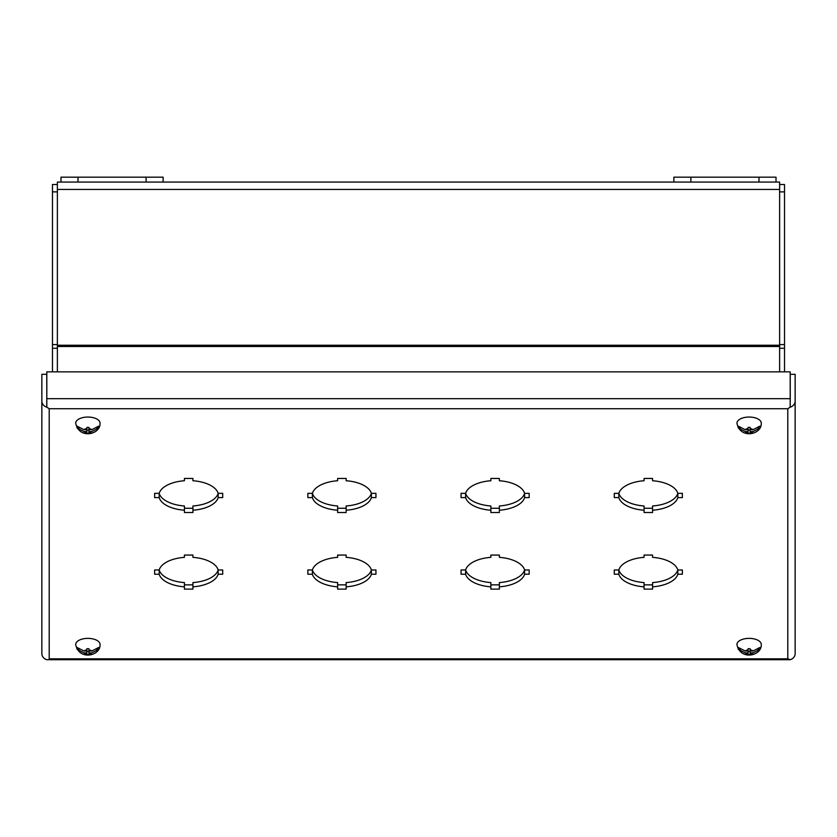 <?xml version="1.0" encoding="UTF-8"?>
<svg xmlns="http://www.w3.org/2000/svg" width="837" height="837" viewBox="0 0 837 837"><rect width="100%" height="100%" fill="white"/><g stroke="black" fill="none" stroke-linecap="round" stroke-linejoin="round"><path stroke-width="1.26" d="M52.469 371.848L52.469 348.276L57.376 348.276M57.376 344.603L52.469 344.603L52.469 191.872L57.376 191.872M57.376 184.517L52.469 184.517L52.469 191.872M52.469 344.603L52.469 348.276M779.624 191.872L784.531 191.872L784.531 184.517L779.624 184.517M784.531 191.872L784.531 344.603L779.624 344.603M779.624 348.276L784.531 348.276L784.531 371.848M784.531 348.276L784.531 344.603M75.728 423.124A12.157 6.079 -0 0 1 75.728 423.041A12.157 6.079 -0 0 1 87.885 417.046A12.157 6.079 -0 0 1 100.042 423.041A12.157 6.079 -0 0 1 100.042 423.124M84.014 429.705L86.86 429.705L86.86 428.554A4.3 2.145 -0 0 0 84.014 429.705L77.119 426.169A10.933 5.461 180 0 0 76.952 427.111A10.933 5.461 180 0 0 77.119 428.042L79.013 428.042M86.86 428.554L86.86 427.393L88.91 427.393L88.91 428.554A4.3 2.145 -0 0 1 91.756 429.705L98.651 426.169A10.933 5.461 180 0 1 98.818 427.111A10.933 5.461 180 0 1 98.651 428.042L91.756 431.578A4.3 2.145 -0 0 1 88.91 432.729L88.91 433.346L86.86 433.346L86.86 432.729A4.3 2.145 -0 0 1 84.014 431.578L77.119 428.042M86.86 430.082L88.91 430.082M91.756 431.578L88.91 431.578L88.91 432.729M88.91 431.578L88.91 429.705L91.756 429.705M96.757 428.042L98.651 428.042M88.91 428.554L88.91 429.705M86.86 429.705L86.86 431.578L84.014 431.578M86.86 432.729L86.86 431.578M736.958 423.124A12.157 6.079 -0 0 1 736.958 423.041A12.157 6.079 -0 0 1 749.115 417.046A12.157 6.079 -0 0 1 761.272 423.041A12.157 6.079 -0 0 1 761.272 423.124M745.244 429.705L748.09 429.705L748.09 428.554A4.3 2.145 -0 0 0 745.244 429.705L738.349 426.169A10.933 5.461 180 0 0 738.182 427.111A10.933 5.461 180 0 0 738.349 428.042L740.243 428.042M748.09 428.554L748.09 427.393L750.14 427.393L750.14 428.554A4.3 2.145 -0 0 1 752.986 429.705L759.881 426.169A10.933 5.461 180 0 1 760.048 427.111A10.933 5.461 180 0 1 759.881 428.042L752.986 431.578A4.3 2.145 -0 0 1 750.14 432.729L750.14 433.346L748.09 433.346L748.09 432.729A4.3 2.145 -0 0 1 745.244 431.578L738.349 428.042M748.09 430.082L750.14 430.082M752.986 431.578L750.14 431.578L750.14 432.729M750.14 431.578L750.14 429.705L752.986 429.705M757.987 428.042L759.881 428.042M750.14 428.554L750.14 429.705M748.09 429.705L748.09 431.578L745.244 431.578M748.09 432.729L748.09 431.578M75.728 644.448A12.157 6.079 -0 0 1 75.728 644.364A12.157 6.079 -0 0 1 87.885 638.369A12.157 6.079 -0 0 1 100.042 644.364A12.157 6.079 -0 0 1 100.042 644.448M84.014 651.029L86.86 651.029L86.86 649.878A4.3 2.145 -0 0 0 84.014 651.029L77.119 647.493A10.933 5.461 180 0 0 76.952 648.424A10.933 5.461 180 0 0 77.119 649.366L79.013 649.366M86.86 649.878L86.86 648.706L88.91 648.706L88.91 649.878A4.3 2.145 -0 0 1 91.756 651.029L98.651 647.493A10.933 5.461 180 0 1 98.818 648.424A10.933 5.461 180 0 1 98.651 649.366L91.756 652.902A4.3 2.145 -0 0 1 88.91 654.053L88.91 654.67L86.86 654.67L86.86 654.053A4.3 2.145 -0 0 1 84.014 652.902L77.119 649.366M86.86 651.406L88.91 651.406M91.756 652.902L88.91 652.902L88.91 654.053M88.91 652.902L88.91 651.029L91.756 651.029M96.757 649.366L98.651 649.366M88.91 649.878L88.91 651.029M86.86 651.029L86.86 652.902L84.014 652.902M86.86 654.053L86.86 652.902M736.958 644.448A12.157 6.079 -0 0 1 736.958 644.364A12.157 6.079 -0 0 1 749.115 638.369A12.157 6.079 -0 0 1 761.272 644.364A12.157 6.079 -0 0 1 761.272 644.448M745.244 651.029L748.09 651.029L748.09 649.878A4.3 2.145 -0 0 0 745.244 651.029L738.349 647.493A10.933 5.461 180 0 0 738.182 648.424A10.933 5.461 180 0 0 738.349 649.366L740.243 649.366M748.09 649.878L748.09 648.706L750.14 648.706L750.14 649.878A4.3 2.145 -0 0 1 752.986 651.029L759.881 647.493A10.933 5.461 180 0 1 760.048 648.424A10.933 5.461 180 0 1 759.881 649.366L752.986 652.902A4.3 2.145 -0 0 1 750.14 654.053L750.14 654.67L748.09 654.67L748.09 654.053A4.3 2.145 -0 0 1 745.244 652.902L738.349 649.366M748.09 651.406L750.14 651.406M752.986 652.902L750.14 652.902L750.14 654.053M750.14 652.902L750.14 651.029L752.986 651.029M757.987 649.366L759.881 649.366M750.14 649.878L750.14 651.029M748.09 651.029L748.09 652.902L745.244 652.902M748.09 654.053L748.09 652.902M758.992 177.172L673.869 177.172L673.869 182.068L57.376 182.068L57.376 189.424L779.624 189.424L779.624 182.068L776.014 182.068L776.014 177.172L758.992 177.172L758.992 182.068L776.014 182.068M163.131 182.068L163.131 177.172L60.986 177.172L60.986 182.068M673.869 182.068L758.992 182.068M779.624 371.848L779.624 189.424M57.376 371.848L57.376 189.424M159.187 497.607L154.625 497.607L154.625 493.349L159.187 493.359A29.797 14.899 180 0 0 184.412 505.977L184.412 510.225A29.797 14.899 -0 0 1 159.187 497.607L159.187 493.359A29.797 14.899 -0 0 1 184.412 480.741L184.412 478.461L192.928 478.461L192.928 480.741A29.797 14.899 -0 0 1 218.154 493.349L222.715 493.359L222.715 497.607L218.154 497.607A29.797 14.899 -0 0 1 192.928 510.225L192.928 505.977A29.797 14.899 180 0 0 218.154 493.359L218.154 497.607M184.412 508.258L192.928 508.258M312.4 497.607L307.838 497.607L307.838 493.349L312.4 493.359A29.797 14.899 180 0 0 337.635 505.977L337.635 510.225A29.797 14.899 -0 0 1 312.4 497.607L312.4 493.359A29.797 14.899 -0 0 1 337.635 480.741L337.635 478.461L346.141 478.461L346.141 480.741A29.797 14.899 -0 0 1 371.377 493.349L375.939 493.359L375.939 497.607L371.377 497.607A29.797 14.899 -0 0 1 346.141 510.225L346.141 505.977A29.797 14.899 180 0 0 371.377 493.359L371.377 497.607M337.635 508.258L346.141 508.258M465.623 497.607L461.061 497.607L461.061 493.349L465.623 493.359A29.797 14.899 180 0 0 490.859 505.977L490.859 510.225A29.797 14.899 -0 0 1 465.623 497.607L465.623 493.359A29.797 14.899 -0 0 1 490.859 480.741L490.859 478.461L499.365 478.461L499.365 480.741A29.797 14.899 -0 0 1 524.6 493.349L529.162 493.359L529.162 497.607L524.6 497.607A29.797 14.899 -0 0 1 499.365 510.225L499.365 505.977A29.797 14.899 180 0 0 524.6 493.359L524.6 497.607M490.859 508.258L499.365 508.258M618.846 497.607L614.285 497.607L614.285 493.349L618.846 493.359A29.797 14.899 180 0 0 644.072 505.977L644.072 510.225A29.797 14.899 -0 0 1 618.846 497.607L618.846 493.359A29.797 14.899 -0 0 1 644.072 480.741L644.072 478.461L652.588 478.461L652.588 480.741A29.797 14.899 -0 0 1 677.813 493.349L682.375 493.359L682.375 497.607L677.813 497.607A29.797 14.899 -0 0 1 652.588 510.225L652.588 505.977A29.797 14.899 180 0 0 677.813 493.359L677.813 497.607M644.072 508.258L652.588 508.258M154.625 569.976L159.187 569.976A29.797 14.899 180 0 0 184.412 582.583L184.412 586.831A29.797 14.899 -0 0 1 159.187 574.224L159.187 569.976M184.412 584.864L192.928 584.864M218.154 569.976L218.154 574.224A29.797 14.899 -0 0 1 192.928 586.831L192.928 582.583A29.797 14.899 180 0 0 218.154 569.976L222.715 569.976M307.838 569.976L312.4 569.976A29.797 14.899 180 0 0 337.635 582.583L337.635 586.831A29.797 14.899 -0 0 1 312.4 574.224L312.4 569.976M337.635 584.864L346.141 584.864M371.377 569.976L371.377 574.224A29.797 14.899 -0 0 1 346.141 586.831L346.141 582.583A29.797 14.899 180 0 0 371.377 569.976L375.939 569.976M461.061 569.976L465.623 569.976A29.797 14.899 180 0 0 490.859 582.583L490.859 586.831A29.797 14.899 -0 0 1 465.623 574.224L465.623 569.976M490.859 584.864L499.365 584.864M524.6 569.976L524.6 574.224A29.797 14.899 -0 0 1 499.365 586.831L499.365 582.583A29.797 14.899 180 0 0 524.6 569.976L529.162 569.976M614.285 569.976L618.846 569.976A29.797 14.899 180 0 0 644.072 582.583L644.072 586.831A29.797 14.899 -0 0 1 618.846 574.224L618.846 569.976M644.072 584.864L652.588 584.864M677.813 569.976L677.813 574.224A29.797 14.899 -0 0 1 652.588 586.831L652.588 582.583A29.797 14.899 180 0 0 677.813 569.976L682.375 569.976M46.809 401.624L46.757 374.317L41.85 374.317L41.85 653.676A7.355 6.372 180 0 0 46.757 659.682L46.809 659.671M790.191 659.671L787.795 658.845L787.795 408.728L790.191 407.138L790.191 398.674L46.809 398.674L46.809 407.138L49.205 408.728L787.795 408.728L790.243 407.159L790.191 401.624M192.928 510.225L192.928 512.506L184.412 512.506L184.412 510.225M346.141 510.225L346.141 512.506L337.635 512.506L337.635 510.225M499.365 510.225L499.365 512.506L490.859 512.506L490.859 510.225M652.588 510.225L652.588 512.506L644.072 512.506L644.072 510.225M159.187 574.224L154.625 574.224L154.625 569.966L159.187 569.966A29.797 14.899 -0 0 1 184.412 557.348L184.412 555.067L192.928 555.067L192.928 557.348A29.797 14.899 -0 0 1 218.154 569.966L222.715 569.966L222.715 574.224L218.154 574.224M192.928 586.831L192.928 589.112L184.412 589.112L184.412 586.831M312.4 574.224L307.838 574.224L307.838 569.966L312.4 569.966A29.797 14.899 -0 0 1 337.635 557.348L337.635 555.067L346.141 555.067L346.141 557.348A29.797 14.899 -0 0 1 371.377 569.966L375.939 569.966L375.939 574.224L371.377 574.224M346.141 586.831L346.141 589.112L337.635 589.112L337.635 586.831M465.623 574.224L461.061 574.224L461.061 569.966L465.623 569.966A29.797 14.899 -0 0 1 490.859 557.348L490.859 555.067L499.365 555.067L499.365 557.348A29.797 14.899 -0 0 1 524.6 569.966L529.162 569.966L529.162 574.224L524.6 574.224M499.365 586.831L499.365 589.112L490.859 589.112L490.859 586.831M618.846 574.224L614.285 574.224L614.285 569.966L618.846 569.966A29.797 14.899 -0 0 1 644.072 557.348L644.072 555.067L652.588 555.067L652.588 557.348A29.797 14.899 -0 0 1 677.813 569.966L682.375 569.966L682.375 574.224L677.813 574.224M652.588 586.831L652.588 589.112L644.072 589.112L644.072 586.831M790.243 407.159A7.355 6.372 0 0 0 795.15 401.153L795.15 653.676A7.355 6.372 0 0 1 790.243 659.682L787.795 658.845L49.205 658.845L49.205 408.728L46.757 407.159L46.757 401.153M790.243 401.153L790.243 374.317L795.15 374.317L795.15 401.153M222.715 493.349L218.154 493.349M159.187 493.349L154.625 493.349M375.939 493.349L371.377 493.349M312.4 493.349L307.838 493.349M529.162 493.349L524.6 493.349M465.623 493.349L461.061 493.349M682.375 493.349L677.813 493.349M618.846 493.349L614.285 493.349M46.757 407.159A7.355 6.372 180 0 1 41.85 401.153M790.191 659.713L46.809 659.713M46.809 398.674L46.809 371.848L790.191 371.848L790.191 398.674M78.008 182.068L78.008 177.172M146.109 182.068L146.109 177.172M690.891 177.172L690.891 182.068M779.624 345.252L57.376 345.252M57.376 346.487L779.624 346.487M75.728 423.041L75.728 423.292C78.981 439.592 100.628 434.654 100.042 423.292L100.042 423.041M736.958 423.041L736.958 423.292C740.211 439.592 761.858 434.654 761.272 423.292L761.272 423.041M75.728 644.364L75.728 644.616C78.981 660.916 100.628 655.978 100.042 644.616L100.042 644.364M736.958 644.364L736.958 644.616C740.211 660.916 761.858 655.978 761.272 644.616L761.272 644.364"/></g></svg>
